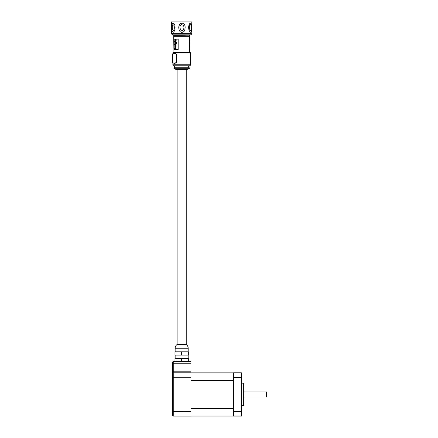 <?xml version="1.0" encoding="UTF-8"?>
<svg xmlns="http://www.w3.org/2000/svg" width="438" height="438" viewBox="0 0 438 438"><rect width="100%" height="100%" fill="white"/><g stroke="black" fill="none" stroke-linecap="round" stroke-linejoin="round"><path stroke-width="0.66" d="M172.605 410.756L172.605 378.164M233.481 377.496L233.481 411.419L241.305 411.419L241.305 377.496L233.481 377.496L233.481 372.82L241.305 372.82A0.652 0.652 0 0 1 241.957 373.472L241.957 377.107M172.605 378.558L172.605 376.598M243.692 383.168L244.015 383.496L244.015 405.424L243.692 405.747L243.692 383.168L241.957 383.168M244.015 391.895L266.463 391.895L266.463 397.025L244.015 397.025M241.957 411.813L241.957 415.448A0.652 0.652 0 0 1 241.305 416.1L233.481 416.1L233.481 411.419M233.481 377.091L241.305 377.091A0.652 0.411 0 0 1 241.957 377.496L241.957 411.419A0.652 0.411 180 0 1 241.305 411.829L233.481 411.829M233.481 416.045L190.984 416.045M233.481 408.512L190.984 408.512M233.481 380.403L190.984 380.403M233.481 372.869L190.984 372.869M190.984 363.239L173.256 363.239L173.256 371.189L172.605 371.189L172.605 373.472L172.605 362.259A0.652 0.652 0 0 1 173.256 361.607L190.984 361.607L190.984 372.962L173.256 372.962L173.256 377.271L190.984 377.271L190.984 372.962M190.984 377.271L190.984 416.1L173.256 416.1L172.605 415.448L172.605 373.472A0.652 0.652 0 0 1 173.256 372.82L190.984 372.82M172.605 412.317L172.605 410.362M172.605 362.259L172.605 363.239L173.256 363.239L173.256 361.607M172.605 411.419L190.984 411.649M172.605 377.496L173.256 377.271L173.256 416.1M233.481 415.958L241.305 415.958A0.652 0.509 0 0 0 241.957 415.448A0.652 0.652 0 0 1 241.305 416.1L241.305 411.419L241.957 411.419M241.957 377.496L241.305 377.496L241.305 372.82A0.652 0.652 0 0 1 241.957 373.472A0.652 0.509 180 0 0 241.305 372.962L233.481 372.962M175.145 351.829L175.145 348.248A4.561 4.561 0 0 1 177.1 344.503L186.227 344.503L186.227 69.374M175.145 348.248L188.181 348.248A4.561 4.561 0 0 0 186.227 344.503M188.181 348.248L188.181 351.829M188.181 355.092L188.181 358.35M175.145 355.092L175.145 358.35M181.661 355.092L174.981 355.092L174.981 351.829L188.345 351.829L188.345 355.092L181.661 355.092L181.661 351.829M174.981 361.607L174.981 358.35L188.345 358.35L188.345 361.607M181.661 361.607L181.661 358.35M189.654 35.396L189.38 52.44L173.946 52.44L173.672 35.144L189.654 35.144L173.672 35.396M172.868 53.644L172.868 52.949A0.515 0.515 0 0 1 173.382 52.44L189.944 52.44A0.515 0.515 0 0 1 190.459 52.949L190.459 64.769A1.024 1.024 0 0 1 189.61 65.777L188.406 66.806L189.249 67.775L174.078 67.775L174.921 66.806L173.716 65.777L189.61 65.777M172.868 63.034L172.868 64.769A1.024 1.024 0 0 0 173.716 65.777M173.793 35.144L189.534 35.144M191.789 33.293A1.538 1.538 0 0 1 190.251 34.832L173.076 34.832A1.538 1.538 0 0 1 171.537 33.293L171.537 21.9L191.789 21.9L191.789 33.293L171.537 33.293M189.43 68.295A3.592 3.592 0 0 1 186.862 69.374L176.465 69.374A3.592 3.592 0 0 1 173.897 68.295L189.43 68.295L189.249 67.775M189.38 36.682L173.946 36.682M178.173 39.146L178.173 49.461L173.963 49.461L173.963 39.146L178.173 39.146L174.176 39.146L174.176 49.461L178.173 49.461M174.954 48.569L175.452 47.145L175.934 48.569M175.452 47.145L176.169 48.01L176.038 48.569M175.249 46.357L175.03 46.806L175.89 46.751L176.169 46.028L175.923 45.322L175.03 45.251L175.249 45.7M175.934 41.358L176.147 41.802L175.03 41.802L175.03 41.358L175.934 41.358L175.934 41.802M175.578 40.466L175.2 40.104L175.715 39.803L175.414 40.104L175.758 40.488M175.726 39.803L175.414 40.104L176.147 39.803L176.147 39.354L175.101 39.513L175.03 40.937L176.147 40.937L176.147 40.488L175.934 40.937M175.786 42.196L176.388 42.382L176.569 43.132L176.224 44.068L175.808 42.645L175.441 44.068L175.019 43.22L175.03 42.196L176.175 42.382L176.005 44.068M175.934 44.38L176.147 44.829L174.74 44.829L174.74 44.38L175.934 44.38L175.934 44.829M175.123 48.569L174.74 48.569L174.74 49.012L175.934 49.012M175.435 46.357L175.726 46.028L175.441 45.7M175.89 46.751L175.375 46.806M176.169 46.028L175.676 46.751M175.923 45.322L175.95 46.028M175.381 45.251L175.709 45.322M175.2 40.104L175.512 39.803M175.934 39.803L175.934 39.354M175.934 40.488L175.364 40.466M175.058 41.856L174.729 41.583L175.058 41.303M175.03 41.577L174.839 41.856M174.844 41.303L174.965 41.577M172.66 53.885L174.302 53.31L175.83 53.617L176.613 54.493L176.344 62.973L174.302 63.346L172.66 62.798M176.027 53.617L176.613 54.493M175.83 63.061L174.302 63.368L172.895 62.935L172.49 62.191L172.49 54.493L172.895 53.748L174.302 53.337L175.676 53.617L176.29 54.493L176.29 62.191L175.813 63.061L175.101 62.995M175.446 48.596L175.452 47.594L175.726 48.092L175.446 48.596M175.704 43.11L175.441 43.619L175.441 42.617L175.704 43.11M190.459 62.437L190.459 54.246M173.032 53.748L173.497 53.688M175.2 48.092L175.665 48.596M175.654 43.619L175.2 43.121M190.426 53.748L190.837 54.493L190.798 62.191L190.322 63.061L190.859 62.191L190.859 54.493L190.322 53.617L190.798 54.493L190.475 54.493M190.475 62.191L190.837 62.191L190.426 62.935M173.005 63.061L172.468 62.191L172.468 54.493L173.005 53.617M173.141 63.061L173.497 62.995M176.109 54.493L176.109 62.191L176.613 62.191M176.109 62.191L175.567 62.935M175.101 53.688L175.567 53.748M190.191 22.962C191.516 23.367 191.981 25.459 191.592 29.242C191.368 32.861 190.514 33.2 189.041 30.266C188.263 27.293 188.647 24.856 190.191 22.962L190.245 24.758C187.935 26.275 190.754 33.857 191.187 28.656C191.422 26.275 191.11 24.977 190.245 24.758M181.195 22.962C184.464 23.367 185.696 25.459 184.907 29.242C184.907 32.472 180.346 33.595 179.345 30.266C178.156 27.293 178.775 24.856 181.195 22.962L181.513 24.758C177.51 26.275 182.109 33.857 183.779 28.656C184.278 26.285 183.522 24.982 181.513 24.758M174.976 29.242C173.853 32.861 172.851 33.2 171.964 30.266C171.559 27.293 171.789 24.856 172.671 22.962C174.609 23.367 175.381 25.459 174.976 29.242L174.258 28.656C174.516 26.275 174.072 24.977 172.928 24.758C171.236 26.275 173.021 33.857 174.258 28.656M190.984 371.189L173.256 371.189L173.256 372.962A0.652 0.509 180 0 0 172.605 373.472M174.116 65.848L189.211 65.848M172.868 52.949L190.459 52.949M172.868 64.769L190.459 64.769M190.798 62.191L190.798 54.493M191.187 28.656L191.592 29.242M183.779 28.656L184.907 29.242M172.928 24.758L172.671 22.962M241.957 405.747L243.692 405.747M177.1 344.503L177.1 69.374M174.078 67.775L173.897 68.295"/></g></svg>
